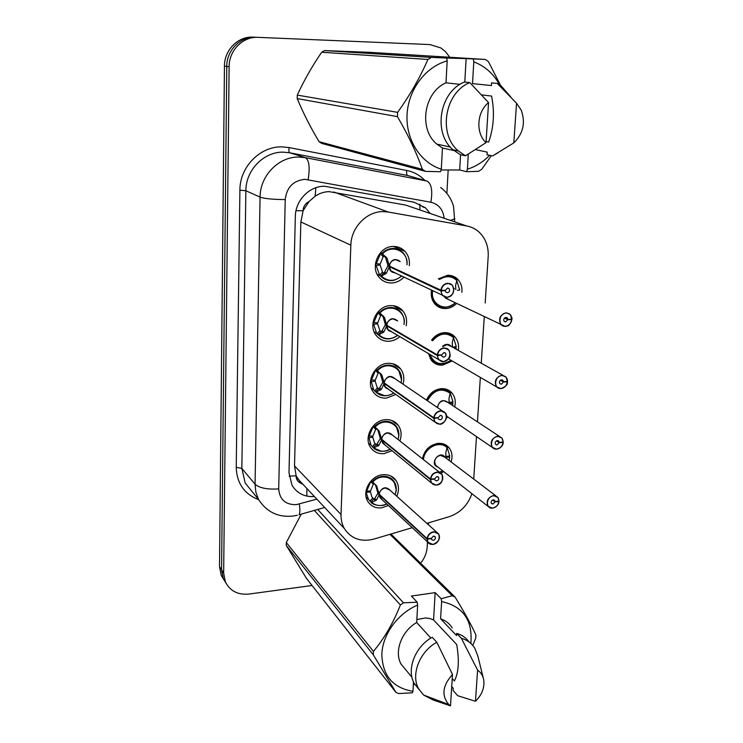 <?xml version="1.0" encoding="UTF-8"?>
<svg xmlns="http://www.w3.org/2000/svg" width="743" height="743" viewBox="0 0 743 743"><rect width="100%" height="100%" fill="white"/><g stroke="black" fill="none" stroke-linecap="round" stroke-linejoin="round"><path stroke-width="1.11" d="M422.423 458.793C424.457 450.017 429.677 444.871 438.091 443.357C442.819 443.032 446.58 444.63 449.366 448.131C452.162 452.106 452.747 456.713 451.112 461.96M443.738 471.619L440.952 473.142M426.463 400.087C429.538 393.335 434.441 389.518 441.203 388.654C445.716 388.422 449.385 389.954 452.19 393.261C455.125 397.096 455.951 401.647 454.679 406.885M447.871 417.027L446.385 418.049M431.59 340.164C434.961 335.585 439.224 333.078 444.379 332.65C448.651 332.493 452.199 333.951 455.004 337.016C458.078 340.693 459.165 345.142 458.273 350.362M452.181 360.996L442.531 365.166C438.026 365.37 434.33 363.801 431.442 360.439L428.367 353.501M438.342 278.848L447.639 275.291C451.633 275.207 455.022 276.563 457.799 279.349C461.004 282.832 462.369 287.16 461.886 292.324M456.629 303.45C453.471 306.608 449.849 308.326 445.744 308.586C441.509 308.716 437.943 307.24 435.064 304.156C431.822 300.339 430.643 295.695 431.544 290.216M388.487 505.5L381.484 507.859C375.549 508.351 371.026 506.252 367.915 501.571C361.404 491.977 370.664 475.436 382.979 474.703C388.663 474.294 393.038 476.263 396.112 480.61C398.982 485.328 399.214 490.547 396.808 496.287M392.1 450.704L383.927 453.648C378.187 454.029 373.729 451.958 370.553 447.453C363.392 437.618 372.745 420.194 385.468 419.684C390.939 419.377 395.248 421.309 398.378 425.46C401.406 430.048 401.907 435.212 399.892 440.98M395.908 394.431L386.444 398.118C380.927 398.406 376.552 396.39 373.311 392.1C365.417 382.032 374.825 363.596 388.013 363.336C393.242 363.132 397.449 364.989 400.616 368.909C403.802 373.32 404.601 378.41 403.022 384.159M399.892 336.579C396.66 339.412 393.028 340.972 389.016 341.251C383.76 341.436 379.497 339.514 376.227 335.474C367.469 325.22 376.905 305.587 390.623 305.614C395.573 305.494 399.641 307.249 402.827 310.899C406.161 315.097 407.275 320.057 406.17 325.759M404.025 277.065C400.514 280.743 396.39 282.711 391.645 282.972C386.704 283.074 382.599 281.263 379.32 277.548C369.559 267.155 378.986 246.109 393.298 246.453C397.914 246.416 401.805 248.051 404.963 251.357C408.446 255.304 409.895 260.087 409.309 265.715M412.393 207.381L405.539 205.04L329.047 191.629C324.069 191.768 319.425 193.31 315.125 196.245L309.042 201.529C305.345 203.406 303.339 206.48 303.042 210.743L296.011 210.715M485.179 302.968L488.197 256.446C488.653 246.583 485.643 238.503 479.179 232.206C475.566 228.909 471.368 226.819 466.576 225.937L388.273 212.024L382.989 211.597C366.624 211.421 351.114 227.562 350.845 245.181L341.037 514.528C340.888 519.645 341.966 524.279 344.278 528.431C351.021 538.74 360.912 542.297 373.933 539.084L412.272 527.679M303.042 210.743L309.042 201.529M301.286 483.387L296.067 475.789C296.141 479.569 297.887 482.105 301.286 483.387M303.023 211.263L300.841 221.943L294.516 465.898L296.076 475.316M473.728 479.086L476.486 436.596M477.443 421.885L480.34 377.398M481.26 363.197L484.278 316.732M426.863 523.341L449.088 516.729C460.251 512.911 467.858 505.231 471.889 493.677M225.891 582.986L223.309 578.63L221.572 569.844L226.773 66.433C226.596 50.255 240.481 36.249 255.583 37.252C240.481 36.249 226.596 50.255 226.773 66.433L221.572 569.844L223.309 578.63L225.891 582.986M223.81 579.707L221.238 575.379L219.51 566.64L224.451 66.146C224.265 50.069 238.066 36.156 253.084 37.15L255.527 37.252M430.16 213.464L425.405 207.761L414 202.18L324.487 186.252C309.441 185.973 295.398 200.471 295.333 216.445L288.99 472.743L291.99 485.235C296.977 493.324 304.463 497.104 314.438 496.575M312.069 585.503L248.942 594.056C237.844 595.069 229.996 591.019 225.389 581.918L223.652 573.085L229.123 66.731C228.955 50.45 242.933 36.342 258.118 37.354L429.946 44.58L440.896 47.951L445.494 51.62L449.738 57.257M427.466 541.842L427.179 547.099C426.779 552.931 424.578 558.299 420.594 563.175M448.178 169.971L446.877 193.412M428.525 522.849L428.423 524.753M403.291 253.019L403.087 252.796C400.291 249.862 396.855 248.413 392.778 248.45C388.7 248.626 385.106 250.261 382.004 253.354L387.122 258.36L389.369 266.059L387.902 265.372L385.598 257.672L384.28 256.177L383.137 256.79L380.193 264.034L375.456 263.626M446.989 297.395L442.382 295.398L440.84 290.912L389.341 266.626L386.471 273.062L381.02 276.424C384.493 279.86 388.645 281.17 393.493 280.362M399.948 261.48L395.74 259.688C392.174 260.143 390.056 262.279 389.406 266.078L389.369 266.059M440.84 290.912L441.166 290.94C441.453 294.915 443.432 297.005 447.11 297.209C455.162 297.191 456.007 282.897 447.89 283.529C444.156 284.049 441.927 286.315 441.203 290.337L445.326 290.364L447.63 288.015L449.144 288.665C450.109 290.689 449.515 292.045 447.36 292.733L445.837 292.083L444.871 290.364M401.777 275.987C394.115 281.913 387.196 282.061 381.029 276.433L381.02 276.424C383.843 279.312 387.279 280.705 391.329 280.613L394.449 280.148M376.172 263.969L380.444 253.781L382.004 253.354C389.397 247.075 396.437 246.899 403.124 252.843C408.009 259.548 406.95 262.01 407.053 264.694M385.496 274.028L383.546 273.071L380.602 276.229L379.692 275.458L376.116 265.381L375.326 265M377.918 263.997L380.156 265.065L382.478 272.105L383.546 273.071M441.203 290.337L389.406 266.078M380.156 265.065L376.116 265.381M389.341 266.626L387.874 265.938L389.313 266.031M383.955 273.275L387.874 265.938M390.428 266.561L389.388 266.644L390.855 270.768L394.747 272.625M445.317 290.569L441.166 290.94M406.997 264.109C407.145 259.706 405.854 255.954 403.124 252.843M505.184 326.465L500.958 324.737C498.154 318.886 499.881 314.902 506.141 312.775L510.292 314.456L511.788 319.081C511.583 315.255 509.735 313.249 506.234 313.063C498.507 313.128 497.569 327.041 505.314 326.288C508.853 325.74 510.998 323.53 511.751 319.657L507.84 319.676L504.46 318.097M456.657 279.944C454.047 277.334 450.871 276.062 447.119 276.136L438.909 279.099C445.521 274.873 451.484 275.216 456.806 280.12L456.806 280.12M431.989 290.439L431.776 292.389C431.609 296.652 432.807 300.246 435.361 303.181C438.054 306.07 441.388 307.453 445.354 307.333L447.518 307.054M455.84 289.556L455.756 288.665M445.605 298.175L448.93 299.754L445.568 298.138L444.806 297.079L445.568 298.138L448.939 299.754M511.751 319.657L510.905 319.174M507.84 319.676L505.611 321.96L504.209 321.394C503.271 319.444 503.847 318.115 505.937 317.4L507.33 317.967L507.85 319.471L504.608 317.958M457.428 290.29L459.657 290.086L456.899 280.928M507.85 319.471L511.788 319.081M431.776 292.389C431.609 296.652 432.816 300.256 435.389 303.209C438.342 306.33 442.001 307.676 446.357 307.24M455.765 289.529L455.608 285.368L456.908 280.232M401.044 312.394L400.886 312.19C398.072 308.967 394.487 307.407 390.112 307.509C386.081 307.769 382.534 309.432 379.469 312.506L384.512 317.558L386.731 325.211L385.292 324.357L383.016 316.694L381.698 315.143L380.592 315.719L377.685 322.834L373.032 322.453M443.33 361.655L438.546 359.547L437.255 355.488L386.704 325.759L383.88 331.898L378.512 335.019C381.4 337.842 384.902 339.124 389.007 338.864M437.255 355.488L437.571 355.526C437.859 359.38 439.819 361.367 443.441 361.488C451.4 361.293 452.218 347.38 444.203 348.17C440.525 348.764 438.324 351.021 437.599 354.94L441.686 354.875L443.952 352.544L445.531 353.231C446.367 355.163 445.754 356.464 443.692 357.132L442.104 356.436L441.333 354.885M378.512 335.019L378.503 335.028C381.298 337.768 384.698 339.059 388.691 338.901L390.001 338.762M373.71 322.852L377.927 312.84L379.469 312.506C387.168 306.023 394.31 305.921 400.914 312.227C405.567 319.509 404.127 321.282 404.053 324.561M382.924 332.799L381.001 331.638L378.094 334.777L376.655 333.338L373.655 324.227L372.884 323.772M375.967 322.843L377.648 323.837L379.877 330.57L381.001 331.638M397.412 320.79L393.019 318.868C389.499 319.388 387.409 321.505 386.769 325.23L437.293 354.885C438.036 350.826 440.311 348.495 444.119 347.882L448.818 349.934C451.354 355.702 449.543 359.603 443.385 361.655C450.843 358.507 451.224 356.686 448.818 349.934M377.648 323.837L373.655 324.227M386.704 325.759L385.264 324.914L386.397 325.007M391.199 331.424L387.995 329.52L391.208 331.424L387.995 329.52L386.741 325.778L387.567 325.694M441.667 355.08L437.571 355.526M404.183 322.499C404.322 318.552 403.235 315.125 400.914 312.227M381.41 331.87L385.264 324.914M398.768 370.246L398.638 370.079C395.843 366.605 392.137 364.962 387.512 365.147C383.527 365.472 380.017 367.163 376.989 370.228L381.967 375.308L384.159 382.914L382.738 381.921L380.5 374.296L379.181 372.68L378.113 373.218L375.243 380.212L370.664 379.859M439.772 424.216L434.85 422.015L433.763 418.346L384.177 383.472L381.354 389.304L376.051 392.193L384.744 395.805M433.763 418.346L434.07 418.393C434.358 422.135 436.299 424.021 439.884 424.058C447.741 423.696 448.54 410.145 440.618 411.093C436.986 411.752 434.813 413.99 434.107 417.826L438.138 417.668L440.376 415.346L442.001 416.071C442.735 417.919 442.104 419.173 440.125 419.823L438.491 419.098L437.859 417.677M371.305 380.314L375.475 370.46L376.989 370.228C384.948 363.559 392.165 363.513 398.657 370.107C401.304 373.506 402.093 377.741 401.034 382.812M380.407 390.159L378.521 388.793L375.642 391.914L373.794 389.917L371.249 381.651L370.506 381.122M373.868 380.249L375.196 381.196L377.091 387.298L378.521 388.793M442.475 410.972L394.895 378.642L390.372 376.617C386.889 377.193 384.828 379.301 384.196 382.942L433.791 417.761C434.525 413.795 436.773 411.483 440.534 410.805L445.382 412.941C447.592 418.458 445.744 422.21 439.837 424.207M375.196 381.196L371.249 381.651M384.14 383.453L382.719 382.459L383.639 382.552M378.911 389.081L382.719 382.459M387.855 388.728L385.236 386.871L387.865 388.738L385.236 386.871L384.168 383.481L384.846 383.397M438.119 417.863L434.07 418.393M401.434 379.478L398.657 370.107M375.642 391.914L376.051 392.193C378.689 394.709 381.893 395.917 385.663 395.805M396.465 426.668L396.363 426.51C393.604 422.832 389.806 421.132 384.976 421.402C381.029 421.792 377.565 423.519 374.565 426.556L378.939 430.689L381.651 439.234L380.249 438.101L378.038 430.513L376.72 428.841L375.689 429.352L372.847 436.225L368.361 435.9M436.299 485.133L431.293 482.876L430.364 479.551L381.623 439.763L378.884 445.336L373.655 448.001L380.583 451.252M430.364 479.551L430.671 479.606C430.949 483.238 432.872 485.03 436.41 484.993C444.175 484.464 444.955 471.276 437.135 472.362C433.541 473.077 431.395 475.306 430.699 479.049L434.683 478.817L436.893 476.514L438.546 477.247C439.197 479.021 438.556 480.229 436.643 480.86L434.98 480.117L434.451 478.826M368.965 436.401L373.079 426.714L374.565 426.556C382.747 419.73 390.019 419.721 396.381 426.538C398.917 430.039 399.465 434.367 398.034 439.512M377.955 446.134L376.097 444.583L373.255 447.685L371.082 445.215L368.909 437.711L368.194 437.116M371.714 436.28L372.81 437.19L374.426 442.735L376.097 444.583M439.624 472.39L392.415 435.064L387.79 432.974C384.345 433.606 382.311 435.704 381.679 439.262L430.392 478.984C431.116 475.111 433.327 472.808 437.042 472.074L441.992 474.266C443.942 479.541 442.066 483.164 436.373 485.123C441.398 484.594 443.274 480.972 441.992 474.266M372.81 437.19L368.909 437.711M381.623 439.763L380.23 438.621L381.01 438.714M376.487 444.908L380.23 438.621M382.236 439.707L381.661 439.791L382.561 442.865L384.716 444.639M434.664 479.003L430.671 479.606M398.75 435.119L396.381 426.538M381.503 451.345L373.655 448.001M394.171 481.687L394.078 481.557C391.375 477.712 387.512 475.975 382.496 476.328C378.596 476.792 375.169 478.529 372.206 481.557L376.59 485.811L379.199 494.225L377.825 492.953L375.642 485.411L374.314 483.674L373.32 484.157L370.516 490.919L366.671 491.16L366.104 490.631M432.928 544.47L427.847 542.195L427.049 539.177L379.209 494.764L376.478 500.048L371.407 502.556L368.482 499.277L365.928 491.792M427.049 539.177L427.346 539.223C427.634 542.752 429.528 544.461 433.03 544.35C440.701 543.672 441.463 530.818 433.736 532.044C430.178 532.815 428.061 535.034 427.383 538.684L431.311 538.369L433.503 536.084L435.184 536.836C435.751 538.536 435.11 539.697 433.262 540.328L431.572 539.576L431.116 538.387M366.671 491.16L370.738 481.631L372.206 481.557C380.574 474.591 387.865 474.601 394.096 481.575C396.521 485.151 396.846 489.535 395.081 494.736M375.559 500.801L373.729 499.064L370.924 502.138M369.55 490.984L370.478 491.857L371.862 496.909L373.729 499.064M436.735 532.229L389.973 490.139L385.273 488.002C381.865 488.68 379.849 490.77 379.227 494.253L427.076 538.619C427.782 534.83 429.974 532.545 433.652 531.747L438.667 533.976C440.385 539.028 438.5 542.52 433.002 544.461C438.816 541.851 440.71 538.359 438.667 533.976M370.478 491.857L366.615 492.442M379.171 494.736L377.806 493.463L378.475 493.556M379.701 494.689L379.218 494.764L379.979 497.569L381.744 499.212M431.302 538.554L427.346 539.223M396.13 489.451L394.096 481.575M374.119 499.417L377.806 493.463M500.866 388.626L496.463 386.797C494.002 381.187 495.776 377.36 501.794 375.299L506.122 377.082L507.385 381.317C507.181 377.602 505.342 375.689 501.887 375.586C494.244 375.828 493.333 389.378 500.986 388.468C504.488 387.855 506.605 385.663 507.339 381.883L503.475 381.986L500.448 380.258M443.877 333.431C439.085 333.83 435.119 336.142 431.962 340.378C439.048 332.427 446.246 331.378 453.555 337.229C450.955 334.545 447.723 333.282 443.877 333.431M429.064 353.909L431.767 359.473C434.209 362.324 437.311 363.801 441.101 363.903M456.063 349.126L456.211 348.003L454.233 346.897M452.403 347.018L452.385 345.058M503.02 375.354L451.001 346.303L446.952 344.622L442.874 346.563M507.339 381.883L506.707 381.4M503.475 381.986L501.284 384.261L499.825 383.657C498.99 381.781 499.584 380.509 501.59 379.812L503.039 380.416L503.485 381.791L500.606 380.147M452.524 347.083L456.295 346.675L453.592 337.842M456.211 348.003L454.094 348.03M503.485 381.791L507.385 381.317M452.403 347.083L452.264 342.532L453.555 337.229M496.649 449.19L492.126 447.286C489.943 441.899 491.764 438.212 497.559 436.206L502.027 438.064L503.085 441.946C502.881 438.342 501.07 436.522 497.652 436.494C490.092 436.893 489.2 450.091 496.779 449.051C500.234 448.373 502.324 446.19 503.048 442.494L499.231 442.679L496.528 440.878M450.295 392.88C447.704 390.326 444.509 389.156 440.701 389.369C434.274 390.205 429.64 393.864 426.807 400.319M452.543 405.483L452.924 403.235L451.289 402.158M449.134 402.316L449.088 400.161M499.417 436.355L447.918 402.437L443.729 400.663C440.265 401.304 438.259 403.449 437.711 407.118L437.701 407.731M503.048 442.494L502.556 442.029M499.231 442.679L497.058 444.946L495.553 444.314C494.829 442.522 495.423 441.286 497.364 440.608L498.859 441.24L499.24 442.494L496.695 440.794M449.274 402.409L453.007 401.944L450.351 393.418M452.924 403.235L449.311 403.356M499.24 442.494L503.085 441.946M449.125 403.235L448.995 398.332L450.286 392.889C441.546 386.834 433.856 388.988 427.206 399.363M492.553 508.203L487.919 506.243C485.996 501.079 487.835 497.513 493.426 495.553L498.005 497.466L498.906 501.033C498.692 497.522 496.9 495.795 493.519 495.841C486.052 496.398 485.188 509.261 492.665 508.073C496.092 507.348 498.154 505.175 498.869 501.562L495.089 501.831L492.702 499.993M445.921 458.032L445.8 452.84L447.082 447.258C444.537 444.797 441.37 443.72 437.599 444.008C429.435 445.54 424.513 450.583 422.841 459.128M449.06 460.409L449.719 457.196L448.317 456.146M445.93 456.332L445.865 454.019M495.832 495.822L444.871 457.233L440.58 455.403C437.153 456.091 435.175 458.227 434.627 461.812L435.565 465.211L437.553 466.771L435.556 465.211L434.627 461.812L435.556 465.211L437.543 466.771M498.869 501.562L498.479 501.098M495.089 501.831L492.943 504.07L491.411 503.429C490.761 501.701 491.374 500.513 493.241 499.853L494.773 500.494L495.098 501.646L492.869 499.937M446.106 456.462L449.794 455.933L447.193 447.695M449.719 457.196L445.93 457.298M495.098 501.646L498.906 501.033M447.091 447.249L447.082 447.258C440.525 440.144 426.389 445.391 423.491 456.063M445.958 458.059L446.051 457.391M486.089 141.597L488.634 142.099C493.807 127.573 494.792 112.239 491.56 96.07L481.678 94.89M441.305 169.19L440.525 171.726L425.507 171.382L321.765 143.418L319.081 141.699L422.368 169.32C416.535 152.686 408.223 135.124 397.44 116.632L397.626 112.36C409.978 95.095 420.074 77.467 427.903 59.459L431.33 57.415L446.682 58.038L447.184 60.907C425.405 66.74 408.13 89.968 407.043 114.97C405.845 139.981 420.705 162.875 441.305 169.19L442.456 148.015L436.856 144.123C418.411 129.338 423.677 92.355 445.995 82.835L447.184 60.907M397.44 116.632L297.209 98.568C303.088 112.778 310.379 127.155 319.081 141.699M297.209 98.568L297.293 95.095L397.626 112.36M427.903 59.459L321.691 52.233C312.069 66.294 303.943 80.578 297.293 95.095M321.691 52.233L324.533 50.58L431.33 57.415M464.784 82.092L466.149 58.595L485.411 59.459L370.079 52.344L324.533 50.58M425.507 171.382L422.368 169.32M460.084 84.34L445.995 82.835M442.456 148.015L453.973 150.55M458.403 150.987L465.517 155.816L460.205 154.618L453.128 149.826C432.732 133.322 439.345 91.853 464.412 82.055L469.845 82.603C444.593 92.503 437.878 134.353 458.403 150.987L453.128 149.826M465.517 155.816L486.024 142.637C475.52 133.108 476.755 111.979 488.55 102.59L469.845 82.603M488.55 102.59L486.024 142.637M491.309 155.677L481.743 169.311L478.492 171.345L466.585 171.707L467.403 169.19C475.761 166.599 483.145 161.965 489.563 155.296M485.411 59.459L488.476 61.706L500.596 85.501M473.291 59.041L473.802 61.883C484.947 66.09 493.538 73.733 499.565 84.795M498.005 152.807L492.553 155.937L487.036 154.748L487.204 152.12L475.585 149.659M473.802 61.883L472.511 83.615L491.429 85.566L491.597 82.863L497.234 83.42L501.079 85.844L510.729 96.915M497.234 83.42L516.543 103.231L521.215 110.122C525.7 122.66 523.239 133.582 513.822 142.888L492.553 155.937M513.822 142.888L516.543 103.231M468.304 154.154L467.403 169.19M466.149 58.595L446.682 58.038M441.063 169.98L459.685 169.971L466.585 171.707M459.685 169.971L460.576 154.702M452.227 678.535L454.363 680.95C458.672 672.786 459.453 660.629 456.685 644.478L433.568 619.95L435.157 592.635L411.381 596.044L417.204 602.229L417.64 605.071C398.072 613.161 382.682 634.169 381.828 654.007C382.413 675.517 392.796 687.953 412.959 691.315L413.47 681.888M416.851 619.569L425.535 617.944L429.751 618.492L433.568 619.95M373.292 654.806L286.241 545.399L306.339 578.203L395.982 692.42L373.292 654.806L373.45 651.407C384.345 638.311 393.335 622.829 400.393 604.96L403.468 602.805L417.204 602.229M286.241 545.399L286.306 542.52L373.45 651.407M301.277 514.128L286.306 542.52M412.959 691.315L412.3 692.81L398.833 693.563L395.982 692.42M430.875 638.07L416.693 622.504L417.64 605.071M406.402 670.576L401.09 664.158C393.92 651.648 401.554 631.113 416.693 622.504M419.089 689.597L414.167 683.328C406.254 669.471 415.207 646.475 432.222 637.262L436.791 642.258C419.646 651.565 410.619 674.737 418.569 688.668L414.167 683.328M431.776 698.141L433.373 700.064L423.594 695.049L418.569 688.668M433.373 700.064L450.499 705.85L448.828 704.578C441.296 695.634 442.512 685.594 452.487 674.458L436.791 642.258M452.487 674.458L450.499 705.85M390.929 534.031L455.004 596.991C464.273 612.028 471.248 624.705 475.919 635.005L475.696 638.302L472.78 645.481M435.157 592.635L441.193 598.728L452.227 595.719L389.917 534.328M452.227 595.719L455.004 596.991M317.707 509.457L403.468 602.805M400.393 604.96L314.345 510.413M441.193 598.728L441.63 601.542C463.103 606.334 472.836 620.303 470.83 643.457M441.63 601.542L440.599 618.854L456.546 635.525L456.685 633.389L461.403 638.311L477.6 670.13C480.767 672.322 482.783 675.415 483.637 679.408C484.854 687.331 482.123 694.621 475.455 701.29L457.707 695.699L453.072 690.386L453.202 688.297L451.716 686.597M440.599 618.854C445.661 620.516 449.543 623.553 452.246 627.956M456.685 633.389C461.979 634.912 466.158 637.819 469.223 642.119M461.403 638.311C467.291 640.002 471.777 643.364 474.87 648.398L477.86 656.134L483.303 678.062M475.455 701.29L477.6 670.13M413.322 684.656L415.021 684.359M333.802 192.019L388.273 212.024M306.868 496.11L306.878 488.504M419.851 209.935L419.953 204.121M315.125 196.245L315.868 187.719M296.067 475.789L289.129 476.152M300.841 221.943L350.845 245.181M405.539 205.04L466.576 225.937M294.516 465.898L341.037 514.528M219.51 566.64L223.652 573.085M224.451 66.146L229.123 66.731M444.128 218.247C443.107 209.554 438.686 204.214 430.856 202.235L304.844 179.314C293.234 180.586 286.696 187.338 285.238 199.57L278.699 488.894C279.572 499.537 285.414 504.794 296.216 504.664L316.834 499.138M297.339 515.243L293.401 516.014C278.3 517.657 266.653 512.103 258.471 499.352L255.861 492.107L255.063 484.232L260.069 197.127C259.976 175.766 278.783 156.485 298.965 157.061L305.484 157.692L289.733 152.779L283.417 152.157C263.876 151.572 245.719 170.138 245.877 190.747L241.846 468.378L245.199 483.052L252.713 492.284M258.629 499.649C244.261 494.076 236.794 483.294 236.228 467.301L239.905 190.171L245.877 190.747L260.069 197.127C264.768 198.697 273.164 199.514 285.238 199.57M324.654 507.488L299.076 514.75C300.033 513.041 300.107 509.475 299.318 504.06M239.905 190.171C239.701 167.026 260.115 146.176 282.061 146.873L289.148 147.588L406.792 170.481C413.814 171.912 419.851 175.237 424.885 180.438M258.118 37.354L255.583 37.252M308.141 179.611C310.054 167.416 309.172 160.107 305.484 157.692L426.946 181.032L407.675 175.515L289.733 152.779C288.888 152.213 288.693 150.476 289.148 147.588M412.746 176.964L407.675 175.515C406.625 174.921 406.328 173.249 406.792 170.481M278.699 488.894C267.322 489.609 259.446 488.058 255.063 484.232L241.846 468.378L236.228 467.301M392.852 477.768L393.391 477.619M450.379 220.392L454.892 218.823M430.856 202.235C432.788 190.598 431.488 183.53 426.946 181.032M389.156 265.288C391.747 259.205 395.434 257.97 400.189 261.592M394.988 272.746C391.645 272.588 389.666 270.768 389.063 267.285M440.878 290.29C441.639 286.129 443.942 283.78 447.797 283.241L452.311 285.173C455.218 291.2 453.462 295.277 447.035 297.395C453.351 295.723 455.106 291.655 452.311 285.173M382.58 253.79C391.747 243.574 408.501 251.208 406.941 264.647M401.684 275.941C394.691 281.681 388.004 281.792 381.614 276.294M383.137 256.79L380.444 253.781M381.586 253.168L384.28 256.177L381.586 253.168M386.239 257.069L384.688 256.363L386.249 257.078M387.122 258.36L385.598 257.672M386.471 273.062L384.958 272.328M379.524 275.272L382.478 272.105M449.181 299.875L444.37 296.894M453.815 288.293L454.372 288.888M511.834 319.648C511.063 323.604 508.862 325.871 505.24 326.456C507.525 324.923 508.407 328.49 511.871 319.629M505.249 326.456L445.568 298.138L444.806 297.079M455.273 302.8C445.995 312.617 429.946 304.249 432.667 290.764M439.633 279.433C446.116 275.43 451.902 275.848 456.991 280.668M386.518 324.44C389.267 318.273 392.991 317.103 397.672 320.939M391.468 331.582C388.589 331.137 386.917 329.409 386.434 326.381M380.035 312.961C389.555 302.28 406.811 310.797 403.96 324.505M397.691 335.279C390.994 339.932 384.79 339.811 379.088 334.917M380.592 315.719L377.927 312.84M379.06 312.274L381.716 315.153M383.648 316.258L382.125 315.385M384.512 317.558L383.016 316.694M383.88 331.898L382.394 330.997M377.035 333.811L379.952 330.663M383.945 382.153C386.843 375.921 390.586 374.806 395.174 378.819M388.134 388.923C385.682 388.31 384.252 386.685 383.862 384.047M377.546 370.701C387.391 359.603 405.019 368.89 400.96 382.756M393.864 392.982C387.502 396.781 381.763 396.493 376.627 392.128M378.113 373.218L375.475 370.46M376.59 369.949L379.218 372.698M381.113 374.008L379.617 372.977M381.967 375.308L380.5 374.296M381.354 389.304L379.887 388.255M374.602 390.929L377.481 387.809M381.438 438.481C384.456 432.203 388.208 431.135 392.694 435.287M384.985 444.862L381.354 440.33M375.122 427.058C385.245 415.588 403.143 425.525 397.969 439.457M390.205 449.144C384.205 452.264 378.884 451.874 374.221 447.973M375.689 429.352L373.079 426.714M374.175 426.241L376.775 428.878M378.642 430.373L377.165 429.194M379.487 431.674L378.038 430.513M378.884 445.336L377.444 444.147M372.224 446.692L375.066 443.59M378.995 493.473C382.125 487.157 385.877 486.126 390.251 490.389M382.013 499.463L378.911 495.275M372.754 482.077C383.119 470.291 401.201 480.758 395.025 494.689M386.731 503.865C381.085 506.457 376.134 506.002 371.871 502.5M373.32 484.157L370.738 481.631M371.816 481.204L374.398 483.73M376.227 485.402L374.778 484.083M377.063 486.711L375.642 485.411M376.478 500.048L375.057 498.711M369.903 501.144L372.717 498.061M442.549 346.377C445.772 343.656 448.67 343.675 451.242 346.442M507.432 381.874C506.661 385.719 504.497 387.967 500.931 388.626C505.742 386.666 507.915 384.41 507.46 381.846M450.908 360.253C441.231 366.15 434.209 364.191 429.853 354.374M432.602 340.74C439.531 333.013 446.543 332 453.639 337.703M437.348 407.489C439.392 400.468 442.995 398.842 448.168 402.604M503.132 442.484C502.379 446.237 500.243 448.466 496.733 449.181C501.061 447.713 503.206 445.466 503.169 442.456M427.429 400.746C433.698 389.796 441.342 387.354 450.369 393.391M437.822 466.985C428.488 464.226 440.07 449.088 445.122 457.428M498.952 501.553C498.2 505.203 496.092 507.423 492.637 508.193M442.614 470.746L439.457 472.26M423.491 459.638C424.058 447.75 439.995 439.847 447.165 447.788M449.366 448.131L443.803 444.045M452.19 393.261L445.549 389.026M455.004 337.016L447.119 332.762M457.799 279.349L448.531 275.281M396.112 480.61L390.809 475.994M398.378 425.46L391.895 420.519M400.616 368.909L392.731 363.754M402.827 310.899L393.27 305.717M404.963 251.357L393.53 246.444M297.637 478.641L344.278 528.431M221.238 575.379L225.389 581.918M258.471 499.352L252.861 492.46M451.568 276.61L451.614 275.718M454.716 221.878L453.564 206.34C451.298 198.585 446.98 192.298 440.627 187.468M301.974 484.027L302.54 483.879M422.265 206.712L425.405 207.761M391.124 271.056L447.045 297.386M449.144 288.665L447.732 288.015M379.692 275.458L377.119 274.186M510.292 314.456C511.778 317.094 512.317 318.626 511.918 319.035M435.361 303.181L433.698 302.355M507.33 317.967L506.113 317.4M435.389 303.209C441.101 308.744 447.75 308.624 455.348 302.838M388.245 329.818L438.546 359.547C441.128 361.479 442.744 362.185 443.385 361.655M445.531 353.231L444.36 352.563M397.774 335.325C391.05 340.043 384.642 339.941 378.54 335.028M376.655 333.338L374.101 331.777M383.769 316.379L382.246 315.506M381.698 315.143L379.041 312.264M385.478 387.187L434.85 422.015L439.828 424.216C442.939 424.959 449.329 417.278 445.382 412.941M442.001 416.071L441.045 415.411M393.92 393.019C386.945 396.92 381.001 396.651 376.107 392.22M373.794 389.917L371.286 388.087M381.335 374.231L379.84 373.2M379.181 372.68L376.543 369.93M382.803 443.2L431.293 482.876L436.364 485.133M438.546 477.247L437.766 476.625M390.251 449.181C387.53 451.02 383.945 451.642 379.487 451.057C376.19 449.97 374.268 448.967 373.729 448.048M371.082 445.215L368.639 443.162M378.939 430.689L377.472 429.51M376.72 428.841L374.119 426.213M380.221 497.921L427.847 542.195C428.47 543.672 430.178 544.433 432.993 544.48M435.184 536.836L434.544 536.251M386.769 503.903C381.094 507.701 371.194 503.893 371.407 502.556M368.482 499.277L366.141 497.039M376.59 485.811L375.141 484.482M374.314 483.674L371.741 481.158M448.466 358.832L496.463 386.797L500.931 388.626M506.122 377.082C507.33 379.209 507.794 380.602 507.506 381.27M450.964 360.29C440.265 367.107 435.463 362.974 431.785 359.491L430.086 358.47M503.039 380.416L502.017 379.831M446.515 416.099L492.126 447.286L496.723 449.19M502.027 438.064L503.206 441.89M498.859 441.24L497.996 440.664M435.584 465.239L487.919 506.243L492.618 508.203C496.612 506.837 498.739 504.608 498.98 501.516M498.005 497.466L499.027 500.968M494.773 500.494L494.049 499.946M439.512 472.307L442.652 470.774M450.351 147.04L436.856 144.123M411.947 677.272L401.09 664.158M448.828 704.578L423.594 695.049"/></g></svg>
